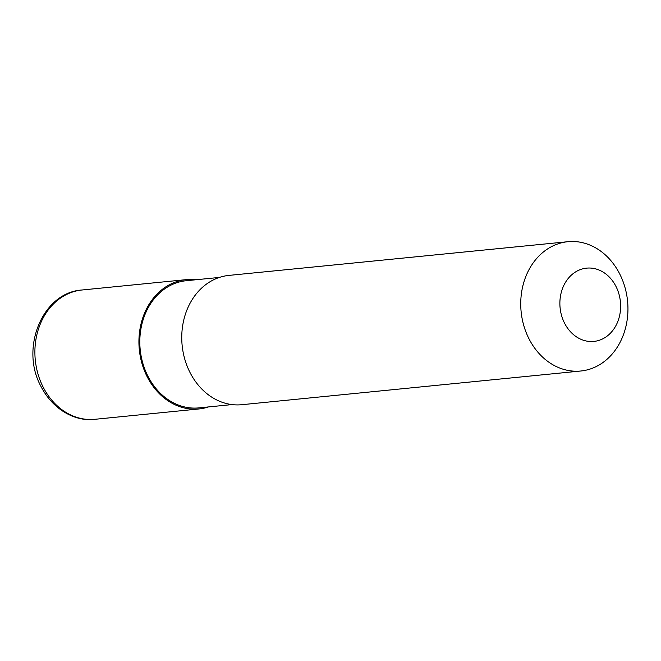 <?xml version="1.0" encoding="UTF-8"?>
<svg xmlns="http://www.w3.org/2000/svg" width="661" height="661" viewBox="0 0 661 661"><rect width="100%" height="100%" fill="white"/><g stroke="black" fill="none" stroke-linecap="round" stroke-linejoin="round"><path stroke-width="0.99" d="M208.512 406.92A64.976 53.483 -95.7 0 1 198.944 408.961A64.976 53.483 -95.7 0 1 141.925 363.352A64.976 53.483 -95.7 0 1 164.366 287.832A64.976 53.483 -95.7 0 1 186.096 279.653A64.976 53.483 -95.7 0 1 195.879 279.768M231.994 404.59L198.837 407.887A63.894 52.591 -95.7 0 1 142.768 363.038A63.894 52.591 -95.7 0 1 164.837 288.774A63.894 52.591 -95.7 0 1 186.204 280.727L219.361 277.43M546.184 249.883A64.976 53.483 -95.7 0 1 567.915 241.703A64.976 53.483 -95.7 0 1 624.942 287.304A64.976 53.483 -95.7 0 1 602.502 362.831A64.976 53.483 -95.7 0 1 580.771 371.011A64.976 53.483 -95.7 0 1 523.743 325.402A64.976 53.483 -95.7 0 1 546.184 249.883M580.771 371.011L241.777 404.706A64.976 53.483 -95.7 0 1 184.758 359.097A64.976 53.483 -95.7 0 1 207.199 283.577A64.976 53.483 -95.7 0 1 228.929 275.397L567.915 241.703M574.302 272.77A36.818 30.307 -95.7 0 1 616.102 286.684A36.818 30.307 -95.7 0 1 606.211 336.78A36.818 30.307 -95.7 0 1 564.403 322.865A36.818 30.307 -95.7 0 1 574.302 272.77M42.882 386.569A64.976 53.483 -95.7 0 1 60.341 298.169A64.976 53.483 -95.7 0 1 82.071 289.989C42.478 292.402 19.987 347.975 40.792 386.074C53.235 410.737 76.519 421.825 94.928 419.297A64.976 53.483 -95.7 0 1 42.882 386.569M186.096 279.653L82.071 289.989M198.944 408.961L94.928 419.297"/></g></svg>
